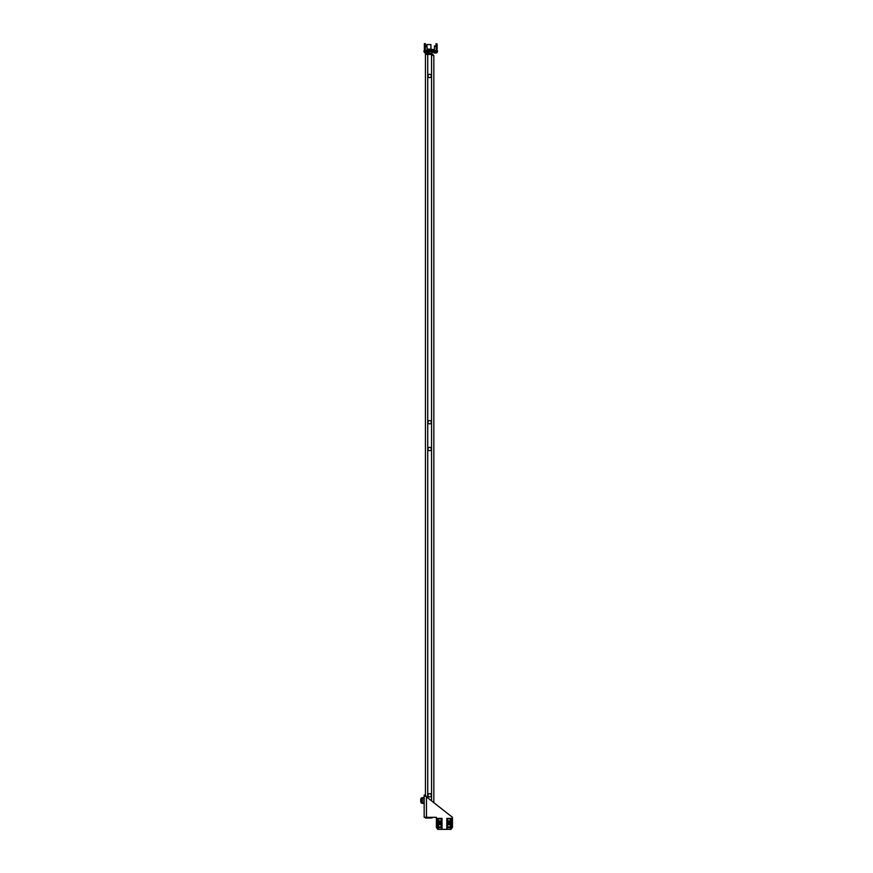 <?xml version="1.0" encoding="UTF-8"?>
<svg xmlns="http://www.w3.org/2000/svg" width="873" height="873" viewBox="0 0 873 873"><rect width="100%" height="100%" fill="white"/><g stroke="black" fill="none" stroke-linecap="round" stroke-linejoin="round"><path stroke-width="1.31" d="M431.284 795.292A1.637 1.637 0 0 0 429.636 793.644A1.637 1.637 0 0 0 427.999 795.292A1.637 1.637 0 0 0 429.636 796.929A1.637 1.637 0 0 0 431.284 795.292M427.999 422.226A1.637 1.637 0 0 1 429.636 420.579A1.637 1.637 0 0 1 431.284 422.226A1.637 1.637 0 0 1 429.636 423.863A1.637 1.637 0 0 1 427.999 422.226M431.284 449.006A1.637 1.637 0 0 0 429.636 447.369A1.637 1.637 0 0 0 427.999 449.006A1.637 1.637 0 0 0 429.636 450.654A1.637 1.637 0 0 0 431.284 449.006M427.999 75.94A1.637 1.637 0 0 1 429.636 74.303A1.637 1.637 0 0 1 431.284 75.94A1.637 1.637 0 0 1 429.636 77.588A1.637 1.637 0 0 1 427.999 75.94M433.837 802.658L433.837 55.512L431.535 54.432L425.446 54.432L425.446 795.696M431.535 817.314L431.535 818.023L433.204 817.314M431.535 818.023L425.446 818.023L425.446 817.314M433.837 55.512L431.535 53.209L431.535 54.301L425.446 54.301L425.446 53.209L427.268 53.209L427.268 54.301M432.746 55.512L431.535 54.301M432.015 51.682L432.015 53.209L427.268 53.209M448.307 826.895A1.288 1.288 0 0 1 447.871 825.127A1.288 1.288 0 0 1 449.65 824.69A1.288 1.288 0 0 1 450.086 826.458A1.288 1.288 0 0 1 448.307 826.895M448.22 827.037A1.462 1.462 0 0 1 447.729 825.04A1.462 1.462 0 0 1 449.737 824.549A1.462 1.462 0 0 1 450.228 826.545A1.462 1.462 0 0 1 448.22 827.037M439.184 826.895A1.288 1.288 0 0 1 438.748 825.127A1.288 1.288 0 0 1 440.527 824.69A1.288 1.288 0 0 1 440.963 826.458A1.288 1.288 0 0 1 439.184 826.895M439.097 827.037A1.462 1.462 0 0 1 438.606 825.04A1.462 1.462 0 0 1 440.614 824.549A1.462 1.462 0 0 1 441.105 826.545A1.462 1.462 0 0 1 439.097 827.037M451.134 828.837L452.443 827.528L452.443 817.314L426.461 796.863L425.26 795.052L424.169 795.052L424.169 817.314L436.391 817.314L436.391 827.528L437.7 829.263M438.213 829.35L450.621 829.35M426.461 817.314L426.461 796.863L424.169 795.052M427.083 49.161L431.284 49.161L427.083 49.084M425.708 52.587L425.871 52.98A3.721 3.219 90 0 0 426.122 53.024L426.231 53.024A3.721 3.219 -90 0 0 426.471 52.98L426.69 53.024A3.721 3.219 90 0 0 426.941 52.98L426.941 52.98A3.721 3.219 90 0 1 426.69 53.024L426.471 52.98A3.721 3.219 -90 0 1 426.231 53.024L426.177 53.024M425.424 45.843L426.177 46.662L426.635 45.843L425.369 45.843L425.446 43.65L424.354 43.65L424.354 48.757A1.822 1.822 0 0 0 425.26 50.339M434.83 52.587L434.994 52.98A3.721 3.219 90 0 0 435.245 53.024L435.354 53.024A3.721 3.219 -90 0 0 435.594 52.98L435.813 53.024A3.721 3.219 90 0 0 436.064 52.98L436.064 52.98A3.721 3.219 90 0 1 435.813 53.024L435.813 53.024M435.987 46.411L434.492 45.843L434.438 46.411L435.987 46.411M425.347 52.969L425.347 52.969A3.743 3.743 0 0 1 424.354 52.587L427.999 52.587L427.999 51.682M434.47 52.969L434.47 52.969A3.743 3.743 0 0 1 433.466 52.587A3.743 3.743 0 0 0 434.47 52.969M437.122 51.682L437.122 52.587L433.466 52.587L433.466 51.682M430.913 48.757L430.913 44.567L426.908 44.567L426.908 46.52M428.905 51.682L428.905 53.209M427.083 49.488L427.268 50.372L434.197 50.372L434.383 49.488M427.268 49.488L434.197 49.488M424.714 51.682L424.714 50.579L423.983 50.579L423.983 51.682L437.482 51.682L437.482 50.579L436.751 50.579L436.751 51.682M424.714 50.579L436.751 50.579M424.354 48.026L425.26 48.026M436.205 48.026L437.122 48.026L437.122 48.757A1.822 1.822 0 0 1 436.205 50.339M436.031 44.01L437.122 44.01L436.031 43.65L436.031 46.52M437.122 44.01L437.122 47.666L436.205 47.666M451.057 827.68L451.134 829.328L446.823 829.328L447.096 827.68L446.9 829.306M437.7 829.328L437.7 821.635L442.011 821.635L442.011 829.328L437.722 829.328L437.973 827.68L437.777 829.306M448.1 823.85A1.79 1.79 0 0 1 449.857 823.85L450.763 823.85L450.763 822.464L447.194 822.464L447.194 823.85L448.1 823.85M446.823 829.328L446.823 821.635L451.134 821.635L451.134 827.691M450.872 827.68L447.096 827.68M446.823 821.046L446.823 818.383L451.134 818.383L451.134 821.046L446.823 821.046L446.823 821.635M451.134 821.635L451.134 821.046M447.336 818.896L447.336 820.871L450.621 820.871L450.621 818.896L447.336 818.896M447.162 827.68L447.096 829.328M447.162 829.263L450.872 829.328L450.795 827.68M438.977 823.85A1.79 1.79 0 0 1 440.734 823.85L441.64 823.85L441.64 822.464L438.071 822.464L438.071 823.85L438.977 823.85M441.749 827.68L441.749 829.306L441.934 827.68L437.973 827.68M437.7 821.046L437.7 818.383L442.011 818.383L442.011 821.046L437.7 821.046L437.7 821.635M442.011 821.635L442.011 821.046M438.213 818.896L438.213 820.871L441.498 820.871L441.498 818.896L438.213 818.896M438.039 827.68L437.973 829.328M438.039 829.263L441.749 829.328L441.673 827.68M424.267 798.413L423.711 797.496L421.244 797.966L422.336 797.966L422.336 803.073L421.244 803.073L421.244 797.966M424.092 802.996L423.711 803.553L421.244 803.073M421.43 803.073L423.907 803.356L423.907 797.693L421.43 797.966M420.721 799.068L420.721 801.981L421.244 799.068M427.737 54.432L427.737 797.867M431.535 54.432L431.535 800.847M427.268 817.314L427.268 818.023M426.351 46.411L426.461 45.843M435.474 46.411L435.583 45.843M427.268 50.023L434.197 50.023M424.354 44.01L425.446 44.01M425.26 47.666L424.354 47.666M421.615 803.073L421.615 797.966M427.083 46.967L427.083 50.579M425.369 45.843L425.26 50.579M426.995 52.969A3.743 3.743 0 0 0 427.999 52.587M424.354 51.682L424.354 52.587M436.205 46.967L436.205 50.579M434.492 45.843L434.383 50.579M436.118 52.969A3.743 3.743 0 0 0 437.122 52.587"/></g></svg>
